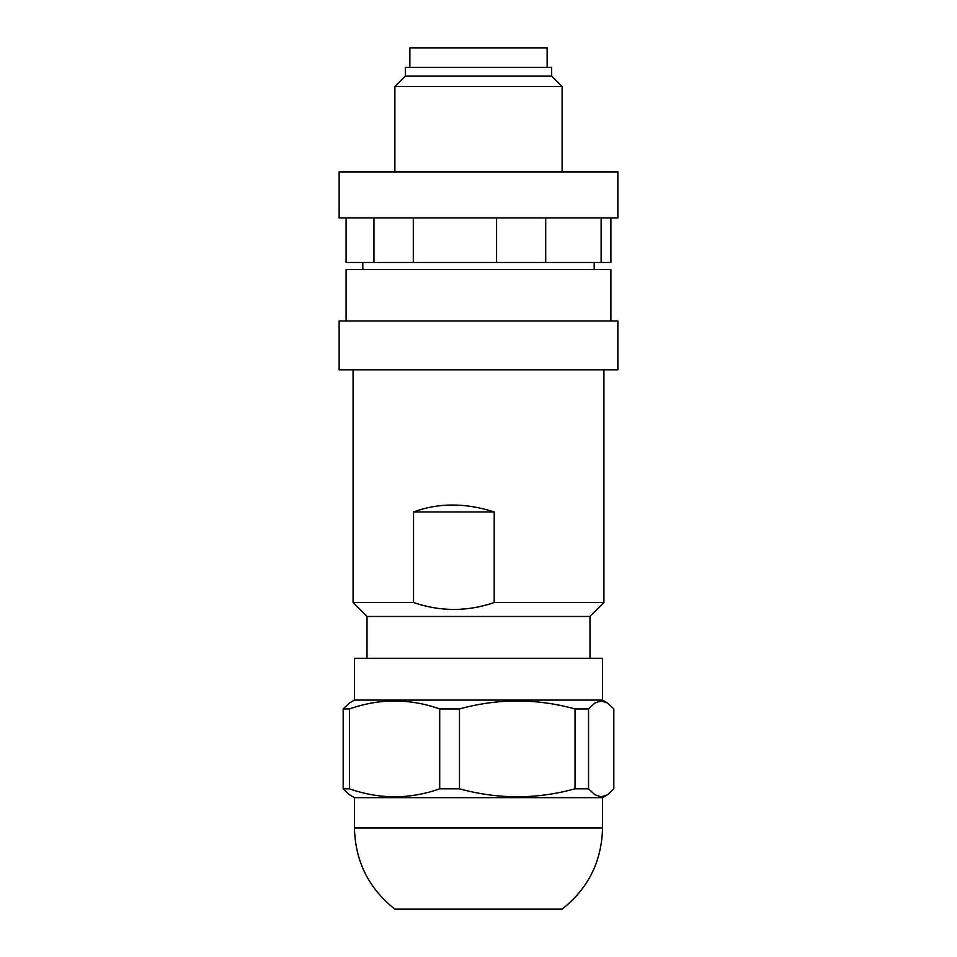 <?xml version="1.0" encoding="UTF-8"?>
<svg xmlns="http://www.w3.org/2000/svg" width="957" height="957" viewBox="0 0 957 957"><rect width="100%" height="100%" fill="white"/><g stroke="black" fill="none" stroke-linecap="round" stroke-linejoin="round"><path stroke-width="1.44" d="M354.461 700.093L354.461 658.284L602.539 658.284L602.539 700.093L354.461 700.093L349.437 703.036L343.18 708.946L349.425 708.946C379.522 698.335 409.62 698.335 439.718 708.946L459.48 708.946C497.999 698.335 536.518 698.335 575.037 708.946L575.037 788.807C536.518 799.418 497.999 799.418 459.48 788.807L439.718 788.807C409.62 799.418 379.522 799.418 349.425 788.807L343.18 788.807L349.449 794.729L354.461 797.659L354.461 827.972L602.539 827.972C601.762 861.348 588.292 888.407 562.118 909.15L394.882 909.15C368.708 888.407 355.238 861.348 354.461 827.972M575.037 708.946L588.555 708.946L588.555 788.807L575.037 788.807M601.187 602.539L494.195 602.539C467.315 611.738 440.435 611.738 413.544 602.539L353.073 602.539L367.01 616.475L589.99 616.475L603.927 602.539L601.187 602.539M602.539 827.972L602.539 797.659L354.461 797.659M496.575 217.885L496.575 262.481L346.099 262.481L346.099 217.885L346.099 262.481M413.304 217.885L413.304 262.481M439.718 708.946L439.718 788.807M601.128 217.885L601.128 262.481L496.575 262.481M545.705 217.885L545.705 262.481M373.948 217.885L373.948 262.481M346.099 321.014L346.099 269.443L610.901 269.443L610.901 321.014M617.863 321.014L339.137 321.014L339.137 369.797L617.863 369.797L617.863 321.014M588.555 708.946L594.823 703.024L601.187 700.907L607.563 703.036L613.82 708.946L613.82 788.807L607.563 794.729L601.187 796.846L594.823 794.729L588.555 788.807M610.901 217.885L610.901 262.481L601.128 262.481M413.544 511.947C438.509 502.712 465.389 502.712 494.195 511.947L413.544 511.947L413.544 602.539M494.195 511.947L494.195 602.539M349.425 708.946L349.425 788.807M452.326 217.885L617.863 217.885L617.863 171.889L339.137 171.889L339.137 217.885L452.326 217.885M343.18 708.946L343.18 788.807M459.48 708.946L459.48 788.807M562.118 171.889L562.118 86.597L394.882 86.597L405.325 76.141L405.325 67.361L551.675 67.361L551.675 76.141L405.325 76.141M547.141 67.361L547.141 47.85L409.859 47.85L409.859 67.361M353.073 369.797L353.073 602.539M367.01 658.284L367.01 616.475M362.823 269.443L362.823 262.481M551.675 76.141L562.118 86.597M603.927 369.797L603.927 602.539M602.539 797.659L606.738 795.231M394.882 171.889L394.882 86.597M594.177 269.443L594.177 262.481M602.539 700.093L606.738 702.522M589.99 658.284L589.99 616.475"/></g></svg>
